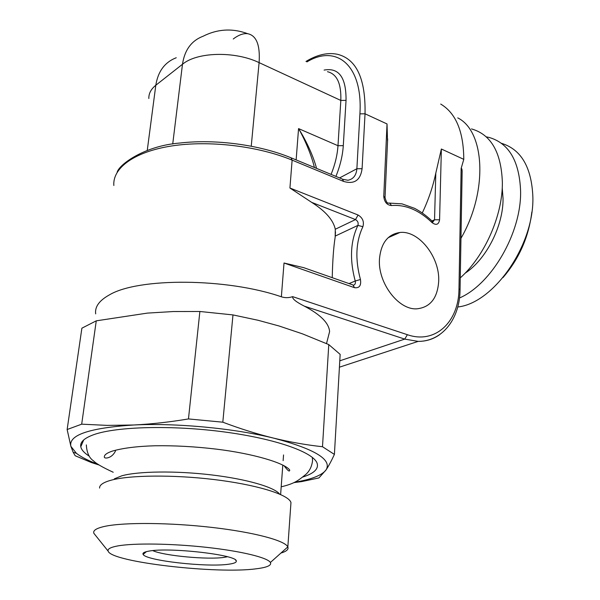 <?xml version="1.0" encoding="UTF-8"?>
<svg xmlns="http://www.w3.org/2000/svg" width="600" height="600" viewBox="0 0 600 600"><rect width="100%" height="100%" fill="white"/><g stroke="black" fill="none" stroke-linecap="round" stroke-linejoin="round"><path stroke-width="0.9" d="M531.832 212.077C528.795 236.835 519.195 258.66 503.033 277.545M501.465 143.317C521.062 149.325 531.533 167.093 532.86 196.612C534.48 245.22 493.44 303.368 457.755 306.975M459.48 297.998C491.482 284.257 521.558 232.822 520.597 190.995C519.36 161.025 508.868 143.175 489.12 137.445L486.27 136.852M471.48 128.903C491.04 134.49 501.338 152.407 502.373 182.663C502.635 215.722 484.5 256.35 460.268 277.89M457.748 117.885C485.062 131.333 488.107 191.483 460.965 238.327M440.7 104.062C455.903 113.153 463.597 131.587 463.785 159.352L441.368 149.01L439.582 219.772C438.697 224.678 436.178 225.615 432.037 222.6C419.085 210.09 405.502 204.405 391.29 205.538C386.827 205.005 384.322 201.915 383.76 196.275L387.03 123.945L387.533 141.6M326.52 343.582L329.603 331.56C328.92 323.077 320.498 314.603 304.327 306.142C296.01 301.913 292.125 298.748 292.665 296.647L407.385 334.702C435.39 344.505 459.03 321.562 458.978 288.803L461.145 168.428L463.785 159.352M461.145 168.428C461.903 168.3 462.225 169.74 462.12 172.755L462.082 174.578M422.295 212.94C428.452 199.942 432.952 186.66 435.803 173.1L441.368 149.01M332.243 277.68C332.61 260.572 333.585 247.072 335.168 237.173L335.28 229.245C333.337 220.065 325.462 211.103 311.663 202.358L289.928 188.017L292.125 160.132L291 157.778C259.673 144.81 215.475 138.855 179.797 143.04C144.502 145.77 118.988 164.602 117.127 172.32M329.603 331.56L327.48 339.847M95.677 313.882C94.71 306.855 99.233 300.555 109.252 294.975C138.18 277.462 227.13 277.95 281.362 296.798L284.017 263.01L303.765 267.675L352.957 284.962L354.502 287.678L284.017 263.01M294.12 482.588L301.688 481.597L318.945 477.923L326.138 469.785C328.688 465.938 331.447 460.815 334.403 454.418L322.493 446.722L328.778 344.58L302.483 333.855L279.038 325.98L258.097 320.28L232.98 314.918L222.81 422.19L188.468 418.935C169.523 422.107 151.215 424.132 133.53 425.002C89.213 427.95 68.332 435.067 70.89 446.355L76.433 453.33C81.308 457.147 88.537 460.808 98.137 464.317M328.778 344.58L340.155 354.375L334.403 454.418M322.493 446.722C306.675 445.028 290.468 442.178 273.862 438.188C234.353 428.355 176.032 422.805 133.53 425.002L107.31 425.393L81.69 424.17L67.14 429.533L70.89 446.355L73.155 452.272L75.165 455.722L91.373 462.533L99.255 465.067M294.915 482.19C310.605 479.588 320.767 475.77 325.41 470.745L326.138 469.785C332.123 459.555 314.7 449.018 273.862 438.188C257.145 434.07 240.127 428.737 222.81 422.19M302.362 477.165C313.897 473.565 318.817 468.945 317.123 463.298C313.553 452.34 276.097 438.817 224.265 431.94C172.507 425.018 116.648 426.487 93.877 434.625C84.24 438.082 79.875 442.125 80.782 446.768C81.45 449.865 84.262 452.993 89.213 456.143M279.653 494.138C274.5 487.215 246.772 479.085 211.275 474.885C175.808 470.67 138.278 471.188 121.8 475.808L114.315 478.86M99.578 488.077C99.42 485.033 103.17 482.43 110.82 480.285C129.458 475.072 173.16 474.592 214.058 479.543C255.007 484.47 285.975 493.785 290.46 501.42L290.97 502.478L290.767 505.403M270.397 562.477C271.815 565.35 267.127 567.45 256.35 568.778C217.335 574.252 111.03 562.125 108.15 551.138C107.363 548.993 110.573 547.252 117.773 545.925C134.01 542.97 171.855 543.502 206.745 547.365C241.695 551.22 267.645 557.64 270.397 562.477L287.798 546.915C285.135 540.63 254.392 532.298 212.108 527.438C169.89 522.555 124.005 522.232 104.873 526.342C96.382 528.195 92.722 530.528 93.892 533.355L95.498 535.365M287.798 546.915L287.835 546.99C288.788 549.39 286.493 551.415 280.935 553.058M149.078 551.092C144.292 551.903 142.305 553.005 143.13 554.408C145.703 560.625 207.097 567.502 228.675 564.217C234.165 563.482 236.7 562.38 236.28 560.918C236.82 554.873 169.417 547.11 149.078 551.092M227.423 556.755L224.243 557.347C208.05 559.912 163.785 555.795 152.752 550.62M81.69 424.17L96.262 320.835L81.885 328.185L67.14 429.533M188.468 418.935L199.875 311.483L232.98 314.918M199.875 311.483L173.347 311.535L147.405 313.103L96.262 320.835M292.665 296.647C288.803 297.952 285.038 297.998 281.362 296.798M438.697 281.228C439.928 257.138 418.763 230.153 399.915 232.485C387.757 234.285 380.94 243.157 379.462 259.095C377.7 282.855 398.423 310.118 416.805 308.835C430.245 307.395 437.543 298.192 438.697 281.228M335.918 176.4C340.178 165.863 342.638 155.618 343.29 145.657L337.987 145.71L298.56 128.595C306.87 141.712 313.808 157.5 316.53 168.36M296.138 159.907L298.56 128.595C305.752 141.075 312.105 157.238 314.385 167.468M233.25 39C238.575 34.928 243.413 33.172 247.778 33.72C256.5 35.565 260.272 45.195 259.095 62.625C234.968 50.94 197.093 51.885 182.483 64.267C184.62 50.002 191.468 40.672 203.048 36.263C217.575 28.92 232.485 28.072 247.778 33.72M176.25 57.742C164.82 62.198 158.01 71.37 155.805 85.252C150.983 89.137 148.665 93.555 148.845 98.505M502.23 187.8L503.048 198.593C503.355 226.072 486.045 259.665 465.007 273.285M387.03 123.945L365.032 113.797L359.918 113.865C363.038 65.1 336.39 43.957 306.923 61.905M359.918 113.865L356.88 168.743L362.093 168.705L365.032 113.797C365.722 78.817 356.505 58.972 337.38 54.27C327.532 52.305 317.07 54.698 305.985 61.455M435.803 173.1L434.543 219.772L431.918 220.935M439.582 219.772L434.543 219.772L432.84 222.083L432.195 221.212M304.327 306.142L404.737 339.105L418.162 341.392C426.24 341.392 433.433 339.127 439.725 334.59M407.385 334.702L404.737 339.105L339.788 360.817M311.663 202.358L355.507 219.57C357.81 220.972 358.612 222.915 357.907 225.397L335.325 236.032M289.928 188.017L358.087 215.017C362.692 217.822 364.29 221.715 362.895 226.688L357.907 225.397C350.4 241.178 349.507 259.718 355.23 281.017L349.028 283.582M113.843 185.498C112.477 168.09 134.153 151.808 171.608 145.972C209.002 140.137 258.18 146.01 292.125 160.132L343.605 181.417L342.382 179.078L291.562 158.01M339.6 177.922L356.88 168.743C356.288 175.343 353.303 179.175 347.933 180.255L342.99 179.34M343.29 145.657L346.043 100.358C346.252 77.483 338.933 67.395 324.09 70.08M362.093 168.705C360.457 180.308 354.3 184.545 343.605 181.417M362.895 226.688C355.815 241.68 354.998 259.282 360.442 279.495C361.358 285.585 359.377 288.315 354.502 287.678M346.043 100.358L340.822 100.44C341.385 83.588 336.945 74.01 327.495 71.707M331.087 174.398C335.062 164.565 337.358 155.002 337.987 145.71L340.822 100.44L259.095 62.625L251.25 146.145M172.725 144.007L182.483 64.267L155.805 85.252L147.262 150.337M383.76 196.275L385.02 197.692M391.29 205.538C390.548 203.498 389.415 202.725 387.908 203.205L387.877 203.032C386.85 202.808 385.897 200.947 385.028 197.46L387.653 138.87M432.037 222.6L432.053 221.062C426.555 215.798 420.713 211.545 414.533 208.312L402.022 203.865L389.115 203.07M458.978 288.803L460.058 289.868M358.087 215.017L355.507 219.57L335.28 229.245M360.442 279.495L355.23 281.017C355.702 283.192 355.17 284.58 353.632 285.18M462.12 172.755L460.058 289.688C459.915 318.705 442.418 341.46 418.162 341.392L339.42 367.185M83.715 439.92L80.782 446.768M283.553 454.942L283.132 460.643M282.81 465.037L280.62 494.565M287.835 546.99L290.97 502.478M108.15 551.138L93.892 533.355M146.422 551.632L143.13 554.408M235.462 559.95L236.28 560.918M76.433 453.33L73.155 452.272M335.168 237.173L335.498 231.87M388.147 237.705L399.915 232.485M86.332 444.9C86.782 452.685 89.198 458.025 93.585 460.92C96.127 463.605 102.667 467.385 113.212 472.252M115.462 451.005C111.915 458.603 104.198 458.985 104.34 457.05C104.145 454.957 106.815 452.978 112.358 451.103C122.887 448.072 137.002 446.295 154.703 445.778C174.428 445.463 195.067 446.588 216.63 449.168C252.788 453.562 284.55 462.877 289.718 470.018C289.71 472.207 287.805 470.752 284.01 465.653M281.197 486.825C295.14 483.495 298.545 480.105 304.29 475.665C304.642 475.237 311.235 471.495 312.555 460.725L312.322 457.365"/></g></svg>
